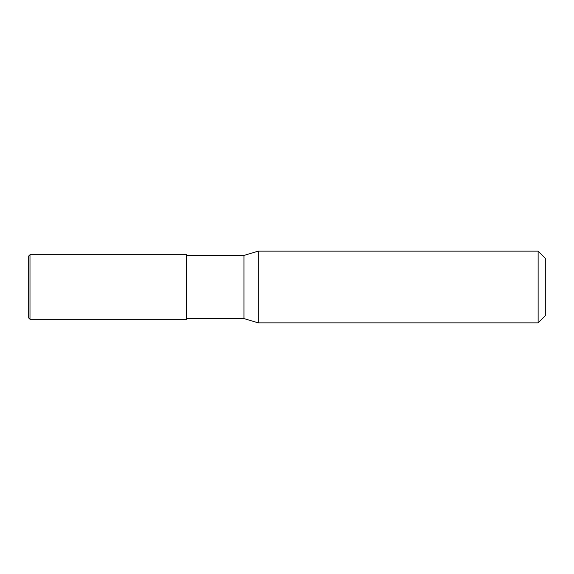 <?xml version="1.0" encoding="UTF-8"?>
<svg xmlns="http://www.w3.org/2000/svg" width="574" height="574" viewBox="0 0 574 574"><rect width="100%" height="100%" fill="white"/><g stroke="black" fill="none" stroke-linecap="round" stroke-linejoin="round"><path stroke-width="0.43" stroke-dasharray="2.87 2.15" d="M186.55 318.57L186.55 255.43L186.55 318.57L186.55 287L28.7 287L28.7 317.996L28.7 256.004M545.3 258.3L545.3 315.7L545.3 287L186.55 287L186.55 319.288L186.55 254.713M538.125 251.125L538.125 322.875M258.3 251.125L258.3 287M243.95 255.43L243.95 318.57M29.991 254.713L29.991 319.288"/><path stroke-width="0.86" d="M243.95 318.57L186.55 318.57L243.95 318.57L243.95 255.43L258.3 251.125L538.125 251.125L545.3 258.3L545.3 315.7L538.125 322.875L258.3 322.875L243.95 318.57L258.3 322.875L258.3 251.125M186.55 255.43L243.95 255.43M258.3 322.875L538.125 322.875L538.125 251.125M28.7 317.996L29.991 319.288L28.7 317.996L28.7 256.004L29.991 254.713L186.55 254.713L186.55 319.288L29.991 319.288L29.991 254.713M538.125 322.875L545.3 315.7M29.991 319.288L186.55 319.288"/></g></svg>

